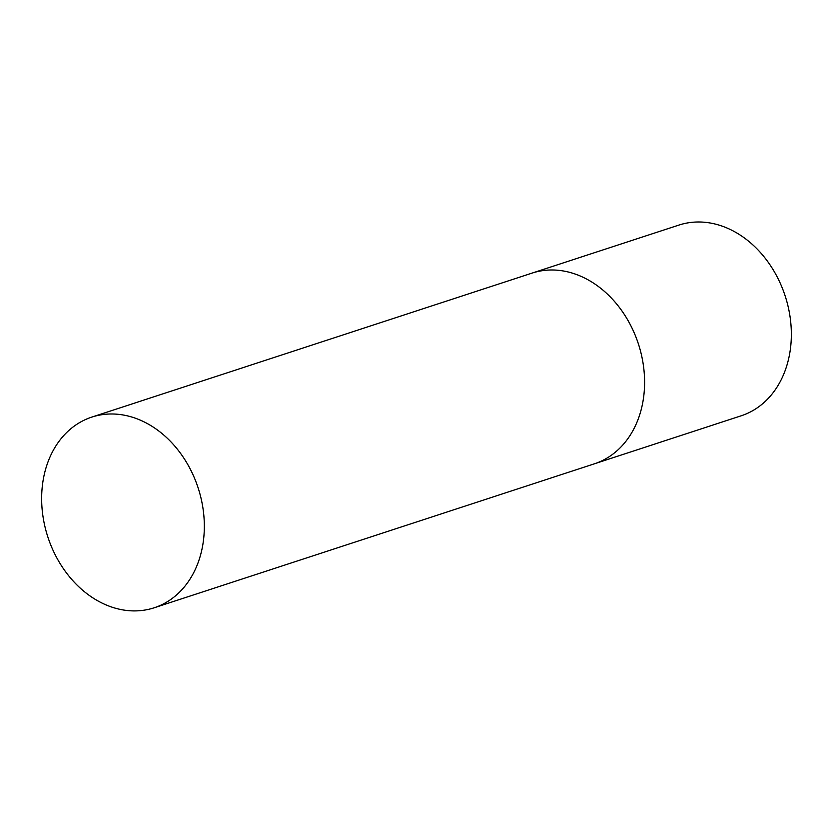 <?xml version="1.0" encoding="UTF-8"?>
<svg xmlns="http://www.w3.org/2000/svg" width="833" height="833" viewBox="0 0 833 833"><rect width="100%" height="100%" fill="white"/><g stroke="black" fill="none" stroke-linecap="round" stroke-linejoin="round"><path stroke-width="1.25" d="M91.807 417.104A100.314 79.041 -108.1 0 0 47.512 535.942A100.314 79.041 -108.1 0 0 154.178 607.788A100.314 79.041 -108.1 0 0 198.473 488.961A100.314 79.041 -108.1 0 0 91.807 417.104L678.822 225.108A100.314 79.041 71.9 0 1 679.676 224.837A100.314 79.041 71.9 0 1 785.311 296.413A100.314 79.041 71.9 0 1 741.193 415.792L594.439 463.794A100.314 79.041 -108.1 0 0 638.734 344.956A100.314 79.041 -108.1 0 0 532.068 273.109A100.314 79.041 71.9 0 1 532.922 272.828A100.314 79.041 71.9 0 1 638.557 344.414A100.314 79.041 71.9 0 1 594.439 463.794A100.314 79.041 71.9 0 1 593.585 464.064M594.439 463.794L154.178 607.788"/></g></svg>

